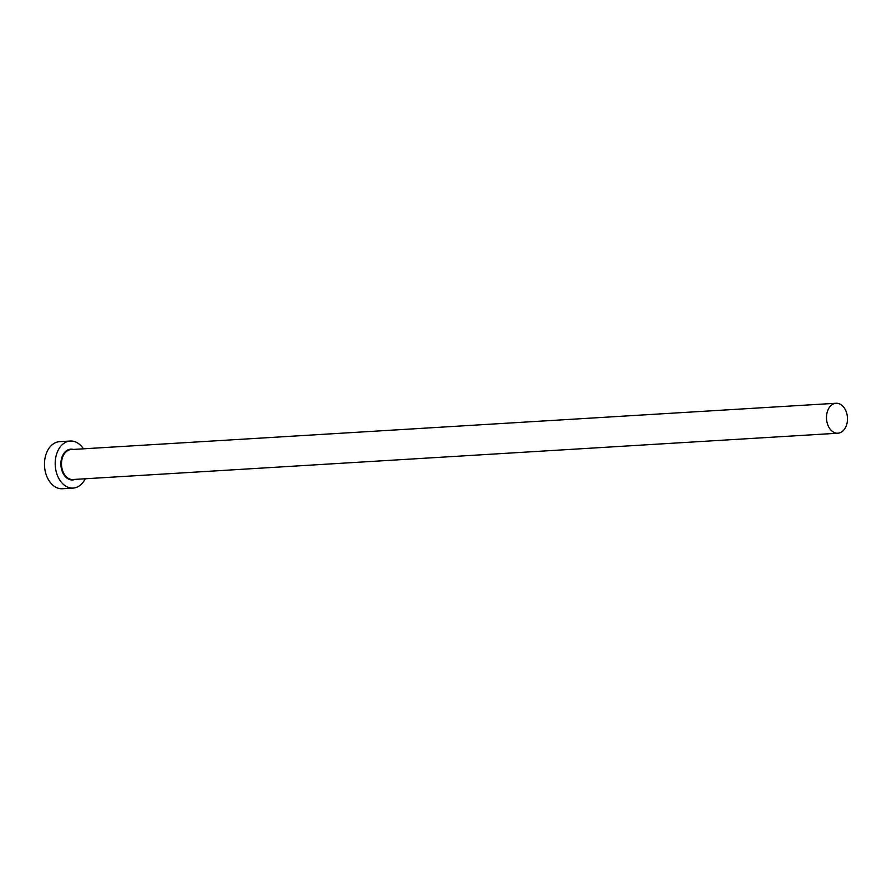 <?xml version="1.0" encoding="UTF-8"?>
<svg xmlns="http://www.w3.org/2000/svg" width="892" height="892" viewBox="0 0 892 892"><rect width="100%" height="100%" fill="white"/><g stroke="black" fill="none" stroke-linecap="round" stroke-linejoin="round"><path stroke-width="1.34" d="M835.313 403.351A14.997 10.47 86.5 0 0 826.572 419.418A14.997 10.47 86.5 0 0 837.889 433.211A14.997 10.47 86.5 0 0 838.658 433.122A14.997 10.47 86.5 0 0 847.4 417.055A14.997 10.47 86.5 0 0 836.083 403.262A14.997 10.47 86.5 0 0 835.313 403.351M83.447 448.821A23.571 16.457 86.5 0 0 70.256 441.038A23.571 16.457 86.5 0 0 69.063 441.172A23.571 16.457 86.5 0 0 55.315 466.416A23.571 16.457 86.5 0 0 73.111 488.091A23.571 16.457 86.5 0 0 74.304 487.946A23.571 16.457 86.5 0 0 85.264 478.759M70.256 441.038L59.541 441.685A23.571 16.457 86.5 0 0 58.348 441.819A23.571 16.457 86.5 0 0 44.6 467.062A23.571 16.457 86.5 0 0 62.395 488.738L73.111 488.091M75.106 479.383A15.432 10.771 -93.5 0 1 73.4 479.874A15.432 10.771 -93.5 0 1 61.024 466.338A15.432 10.771 -93.5 0 1 69.966 449.256A15.432 10.771 -93.5 0 1 73.289 449.434M836.083 403.262L71.081 449.568A14.997 10.47 86.5 0 0 70.323 449.657A14.997 10.47 86.5 0 0 61.57 465.724A14.997 10.47 86.5 0 0 72.899 479.517L837.889 433.211"/></g></svg>
